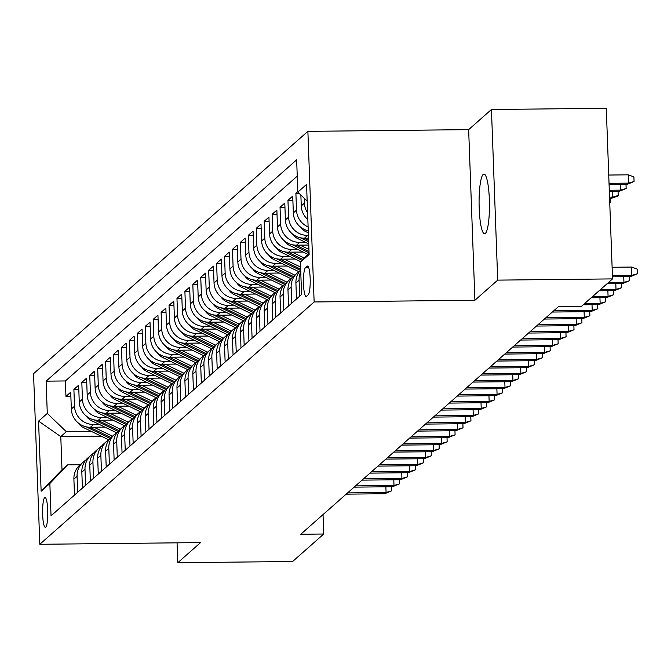 <?xml version="1.0" encoding="UTF-8"?>
<svg xmlns="http://www.w3.org/2000/svg" width="671" height="671" viewBox="0 0 671 671"><rect width="100%" height="100%" fill="white"/><g stroke="black" fill="none" stroke-linecap="round" stroke-linejoin="round"><path stroke-width="1.01" d="M485.351 233.433A29.851 5.175 -90.6 0 0 489.411 201.644A29.851 5.175 -90.6 0 0 483.95 174.066A29.851 5.175 -90.6 0 0 483.187 174.401A29.851 5.175 -90.6 0 0 479.128 206.19A29.851 5.175 -90.6 0 0 484.588 233.768A29.851 5.175 -90.6 0 0 485.351 233.433M45.729 527.163A14.93 2.592 -90.6 0 0 47.758 511.268A14.93 2.592 -90.6 0 0 45.024 497.479A14.93 2.592 -90.6 0 0 44.647 497.647A14.93 2.592 -90.6 0 0 42.617 513.541A14.93 2.592 -90.6 0 0 45.343 527.331A14.93 2.592 -90.6 0 0 45.729 527.163M307.88 131.348L33.55 373.672L39.807 544.29L314.137 301.967L307.88 131.348L468.652 129.637L474.909 300.256L497.706 280.126L491.449 109.499L468.652 129.637M491.449 109.499L606.282 108.283L612.539 278.901L497.706 280.126M297.815 191.596L295.894 193.29L299.023 193.256M308.207 230.74L308.249 230.757A18.654 18.176 48.5 0 1 293.336 212.925L292.724 196.091L287.96 200.293L292.875 200.243M308.526 238.13L304.458 238.18A18.654 18.176 48.5 0 1 285.41 219.929L284.789 203.095L280.033 207.297L284.94 207.247M308.777 245.049L296.532 245.183A18.654 18.176 48.5 0 1 277.484 226.932L276.863 210.098L272.107 214.301L277.014 214.25M303.116 252.028L288.605 252.187A18.654 18.176 48.5 0 1 269.549 233.936L268.937 217.102L264.181 221.304L269.088 221.254M295.19 259.031L280.671 259.191A18.654 18.176 48.5 0 1 261.623 240.939L261.002 224.106L256.247 228.308L261.162 228.257M287.263 266.035L272.745 266.194A18.654 18.176 48.5 0 1 253.697 247.943L253.076 231.109L248.32 235.311L253.227 235.261M279.337 273.038L264.819 273.198A18.654 18.176 48.5 0 1 245.762 254.946L245.15 238.113L240.394 242.315L245.301 242.265M271.403 280.042L256.884 280.201A18.654 18.176 48.5 0 1 237.836 261.95L237.224 245.116L232.46 249.318L237.375 249.268M263.477 287.045L248.958 287.205A18.654 18.176 48.5 0 1 229.91 268.954L229.289 252.12L224.533 256.322L229.44 256.272M255.55 294.049L241.032 294.208A18.654 18.176 48.5 0 1 221.984 275.957L221.363 259.123L216.607 263.326L221.514 263.275M247.616 301.053L233.105 301.212A18.654 18.176 48.5 0 1 214.049 282.961L213.437 266.127L208.681 270.329L213.588 270.279M239.69 308.056L225.171 308.215A18.654 18.176 48.5 0 1 206.123 289.964L205.502 273.131L200.746 277.333L205.661 277.282M231.763 315.06L217.245 315.219A18.654 18.176 48.5 0 1 198.197 296.968L197.576 280.134L192.82 284.336L197.727 284.286M223.837 322.063L209.318 322.223A18.654 18.176 48.5 0 1 190.262 303.971L189.65 287.138L184.894 291.34L189.801 291.289M215.903 329.067L201.384 329.226A18.654 18.176 48.5 0 1 182.336 310.975L181.724 294.141L176.959 298.343L181.875 298.293M207.976 336.07L193.458 336.23A18.654 18.176 48.5 0 1 174.41 317.979L173.789 301.145L169.033 305.347L173.94 305.297M200.05 343.074L185.531 343.233A18.654 18.176 48.5 0 1 166.483 324.982L165.863 308.148L161.107 312.35L166.014 312.3M192.116 350.077L177.605 350.237A18.654 18.176 48.5 0 1 158.549 331.986L157.937 315.152L153.173 319.354L158.088 319.304M184.189 357.081L169.671 357.24A18.654 18.176 48.5 0 1 150.623 338.989L150.002 322.155L145.246 326.358L150.161 326.307M176.263 364.085L161.745 364.244A18.654 18.176 48.5 0 1 142.697 345.993L142.076 329.159L137.32 333.361L142.227 333.311M168.329 371.088L153.818 371.248A18.654 18.176 48.5 0 1 134.762 352.996L134.15 336.163L129.394 340.365L134.301 340.314M160.403 378.092L145.884 378.251A18.654 18.176 48.5 0 1 126.836 360L126.215 343.166L121.459 347.368L126.374 347.318M152.476 385.095L137.958 385.255A18.654 18.176 48.5 0 1 118.91 367.003L118.289 350.17L113.533 354.372L118.44 354.322M144.55 392.099L130.031 392.258A18.654 18.176 48.5 0 1 110.975 374.007L110.363 357.173L105.607 361.375L110.514 361.325M136.616 399.102L122.097 399.262A18.654 18.176 48.5 0 1 103.049 381.011L102.437 364.177L97.672 368.379L102.588 368.329M128.689 406.106L114.171 406.265A18.654 18.176 48.5 0 1 95.123 388.014L94.502 371.18L89.746 375.383L94.653 375.332M120.763 413.11L106.244 413.269A18.654 18.176 48.5 0 1 87.196 395.018L86.576 378.184L81.82 382.386L86.727 382.336M112.829 420.113L98.318 420.272A18.654 18.176 48.5 0 1 79.262 402.021L78.65 385.188L73.894 389.39L78.801 389.339M612.539 278.901L581.422 306.387L558.457 306.63L300.776 534.25L323.741 534.007L323.028 514.59M307.175 266.219L305.431 267.763A14.46 2.508 -90.6 0 0 303.468 283.162A14.46 2.508 -90.6 0 0 306.11 296.515A14.46 2.508 -90.6 0 0 306.479 296.347L308.224 294.812A14.46 2.508 -90.6 0 0 310.195 279.413A14.46 2.508 -90.6 0 0 307.553 266.06A14.46 2.508 -90.6 0 0 307.175 266.219L307.922 266.211M101.162 436.158L60.784 436.586L62 469.784L67.553 464.886L49.855 483.523L51.038 515.806L301.581 294.485L300.398 262.21L309.071 253.076M49.855 483.523L41.132 491.231L38.566 421.136L47.289 413.437L46.106 381.153L296.649 159.841L297.832 192.116L306.555 184.416L309.121 254.502L300.398 262.21M99.316 424.416L93.554 424.475A18.654 18.176 -131.5 0 1 74.506 406.223L73.894 389.39M104.902 427.117L90.384 427.276L93.554 424.475M107.251 417.412L101.489 417.471A18.654 18.176 -131.5 0 1 82.432 399.22L81.82 382.386M115.177 410.409L109.415 410.467A18.654 18.176 -131.5 0 1 90.367 392.216L89.746 375.383M123.103 403.405L117.341 403.464A18.654 18.176 -131.5 0 1 98.293 385.213L97.672 368.379M131.038 396.402L125.276 396.46A18.654 18.176 -131.5 0 1 106.219 378.209L105.607 361.375M138.964 389.398L133.202 389.457A18.654 18.176 -131.5 0 1 114.154 371.206L113.533 354.372M146.89 382.386L141.128 382.453A18.654 18.176 -131.5 0 1 122.08 364.202L121.459 347.368M154.816 375.383L149.054 375.45A18.654 18.176 -131.5 0 1 130.006 357.198L129.394 340.365M162.751 368.379L156.989 368.446A18.654 18.176 -131.5 0 1 137.932 350.195L137.32 333.361M170.677 361.375L164.915 361.443A18.654 18.176 -131.5 0 1 145.867 343.191L145.246 326.358M178.603 354.372L172.841 354.439A18.654 18.176 -131.5 0 1 153.793 336.188L153.173 319.354M186.538 347.368L180.776 347.435A18.654 18.176 -131.5 0 1 161.719 329.184L161.107 312.35M194.464 340.365L188.702 340.432A18.654 18.176 -131.5 0 1 169.654 322.181L169.033 305.347M202.39 333.361L196.628 333.428A18.654 18.176 -131.5 0 1 177.58 315.177L176.959 298.343M210.317 326.358L204.563 326.425A18.654 18.176 -131.5 0 1 185.506 308.174L184.894 291.34M218.251 319.354L212.489 319.421A18.654 18.176 -131.5 0 1 193.441 301.17L192.82 284.336M226.177 312.35L220.415 312.418A18.654 18.176 -131.5 0 1 201.367 294.166L200.746 277.333M234.104 305.347L228.341 305.414A18.654 18.176 -131.5 0 1 209.293 287.163L208.681 270.329M242.038 298.343L236.276 298.41A18.654 18.176 -131.5 0 1 217.219 280.159L216.607 263.326M249.964 291.34L244.202 291.407A18.654 18.176 -131.5 0 1 225.154 273.156L224.533 256.322M257.89 284.336L252.128 284.403A18.654 18.176 -131.5 0 1 233.08 266.152L232.46 249.318M265.825 277.333L260.063 277.4A18.654 18.176 -131.5 0 1 241.006 259.149L240.394 242.315M273.751 270.329L267.989 270.396A18.654 18.176 -131.5 0 1 248.941 252.145L248.32 235.311M281.677 263.326L275.915 263.393A18.654 18.176 -131.5 0 1 256.867 245.141L256.247 228.308M289.604 256.322L283.841 256.389A18.654 18.176 -131.5 0 1 264.793 238.138L264.181 221.304M297.538 249.318L291.776 249.386A18.654 18.176 -131.5 0 1 272.72 231.134L272.107 214.301M305.464 242.315L299.702 242.382A18.654 18.176 -131.5 0 1 280.654 224.131L280.033 207.297M308.417 235.37L307.628 235.378A18.654 18.176 -131.5 0 1 288.58 217.127L287.96 200.293M297.245 176.146L65.397 380.952L65.959 396.393L70.874 396.343M90.384 427.276A18.654 18.176 48.5 0 1 71.336 409.025L70.715 392.191L65.959 396.393M308.106 226.89A18.654 18.176 -131.5 0 1 296.507 210.124L295.894 193.29M300.868 195.026L301.271 205.922A18.654 18.176 48.5 0 0 307.838 219.56M307.595 212.875A18.654 18.176 -131.5 0 1 304.441 203.12L304.257 198.272M299.669 296.188L299.081 280.21A18.654 18.176 -131.5 0 1 300.759 271.864M300.692 270.044A18.654 18.176 48.5 0 0 295.911 283.011L296.49 298.989M291.734 303.191L291.147 287.213A18.654 18.176 -131.5 0 1 297.169 273.038A18.654 18.176 -131.5 0 1 299.744 271.151M297.169 273.038L293.999 275.84A18.654 18.176 48.5 0 0 287.976 290.015L288.564 305.993M283.808 310.195L283.221 294.217A18.654 18.176 -131.5 0 1 289.243 280.042A18.654 18.176 -131.5 0 1 291.81 278.155M289.243 280.042L286.072 282.843A18.654 18.176 48.5 0 0 280.05 297.018L280.637 312.996M275.882 317.198L275.295 301.229A18.654 18.176 -131.5 0 1 281.317 287.045A18.654 18.176 -131.5 0 1 283.883 285.158M281.317 287.045L278.146 289.847A18.654 18.176 48.5 0 0 272.124 304.03L272.711 320M267.947 324.202L267.368 308.232A18.654 18.176 -131.5 0 1 273.391 294.049A18.654 18.176 -131.5 0 1 275.957 292.162M273.391 294.049L270.212 296.85A18.654 18.176 48.5 0 0 264.189 311.034L264.777 327.003M260.021 331.206L259.434 315.236A18.654 18.176 -131.5 0 1 265.456 301.053A18.654 18.176 -131.5 0 1 268.023 299.165M265.456 301.053L262.286 303.854A18.654 18.176 48.5 0 0 256.263 318.037L256.85 334.007M252.095 338.209L251.508 322.239A18.654 18.176 -131.5 0 1 257.53 308.056A18.654 18.176 -131.5 0 1 260.096 306.169M257.53 308.056L254.359 310.858A18.654 18.176 48.5 0 0 248.337 325.041L248.924 341.011M244.169 345.213L243.581 329.243A18.654 18.176 -131.5 0 1 249.604 315.06A18.654 18.176 -131.5 0 1 252.17 313.172M249.604 315.06L246.433 317.861A18.654 18.176 48.5 0 0 240.411 332.044L240.99 348.014M236.234 352.216L235.647 336.246A18.654 18.176 -131.5 0 1 241.669 322.063A18.654 18.176 -131.5 0 1 244.244 320.176M241.669 322.063L238.499 324.865A18.654 18.176 48.5 0 0 232.476 339.048L233.063 355.018M228.308 359.22L227.721 343.25A18.654 18.176 -131.5 0 1 233.743 329.067A18.654 18.176 -131.5 0 1 236.309 327.18M233.743 329.067L230.572 331.868A18.654 18.176 48.5 0 0 224.55 346.051L225.137 362.021M220.382 366.223L219.794 350.254A18.654 18.176 -131.5 0 1 225.817 336.07A18.654 18.176 -131.5 0 1 228.383 334.183M225.817 336.07L222.646 338.872A18.654 18.176 48.5 0 0 216.624 353.055L217.211 369.025M212.447 373.227L211.868 357.257A18.654 18.176 -131.5 0 1 217.882 343.074A18.654 18.176 -131.5 0 1 220.457 341.187M217.882 343.074L214.712 345.875A18.654 18.176 48.5 0 0 208.689 360.059L209.277 376.028M204.521 380.231L203.934 364.261A18.654 18.176 -131.5 0 1 209.956 350.077A18.654 18.176 -131.5 0 1 212.522 348.19M209.956 350.077L206.785 352.879A18.654 18.176 48.5 0 0 200.763 367.062L201.35 383.032M196.595 387.234L196.007 371.264A18.654 18.176 -131.5 0 1 202.03 357.081A18.654 18.176 -131.5 0 1 204.596 355.194M202.03 357.081L198.859 359.882A18.654 18.176 48.5 0 0 192.837 374.066L193.424 390.036M188.66 394.238L188.081 378.268A18.654 18.176 -131.5 0 1 194.104 364.085A18.654 18.176 -131.5 0 1 196.67 362.197M194.104 364.085L190.925 366.886A18.654 18.176 48.5 0 0 184.911 381.069L185.49 397.039M180.734 401.241L180.147 385.271A18.654 18.176 -131.5 0 1 186.169 371.088A18.654 18.176 -131.5 0 1 188.744 369.201M186.169 371.088L182.998 373.89A18.654 18.176 48.5 0 0 176.976 388.073L177.563 404.043M172.808 408.245L172.221 392.275A18.654 18.176 -131.5 0 1 178.243 378.092A18.654 18.176 -131.5 0 1 180.809 376.205M178.243 378.092L175.072 380.893A18.654 18.176 48.5 0 0 169.05 395.076L169.637 411.046M164.881 415.248L164.294 399.279A18.654 18.176 -131.5 0 1 170.317 385.095A18.654 18.176 -131.5 0 1 172.883 383.208M170.317 385.095L167.146 387.897A18.654 18.176 48.5 0 0 161.124 402.08L161.703 418.05M156.947 422.252L156.36 406.282A18.654 18.176 -131.5 0 1 162.382 392.099A18.654 18.176 -131.5 0 1 164.957 390.212M162.382 392.099L159.212 394.9A18.654 18.176 48.5 0 0 153.189 409.084L153.776 425.053M149.021 429.255L148.434 413.286A18.654 18.176 -131.5 0 1 154.456 399.102A18.654 18.176 -131.5 0 1 157.022 397.215M154.456 399.102L151.285 401.904A18.654 18.176 48.5 0 0 145.263 416.087L145.85 432.057M141.095 436.259L140.507 420.289A18.654 18.176 -131.5 0 1 146.53 406.106A18.654 18.176 -131.5 0 1 149.096 404.219M146.53 406.106L143.359 408.907A18.654 18.176 48.5 0 0 137.337 423.091L137.924 439.06M133.16 443.263L132.581 427.293A18.654 18.176 -131.5 0 1 138.603 413.11A18.654 18.176 -131.5 0 1 141.17 411.222M138.603 413.11L135.425 415.911A18.654 18.176 48.5 0 0 129.411 430.094L129.989 446.064M125.234 450.266L124.647 434.296A18.654 18.176 -131.5 0 1 130.669 420.113A18.654 18.176 -131.5 0 1 133.235 418.226M130.669 420.113L127.498 422.915A18.654 18.176 48.5 0 0 121.476 437.098L122.063 453.068M117.308 457.27L116.72 441.3A18.654 18.176 -131.5 0 1 122.743 427.117A18.654 18.176 -131.5 0 1 125.309 425.229M122.743 427.117L119.572 429.918A18.654 18.176 48.5 0 0 113.55 444.101L114.137 460.071M109.381 464.273L108.794 448.303A18.654 18.176 -131.5 0 1 114.816 434.12A18.654 18.176 -131.5 0 1 117.383 432.233M114.816 434.12L111.646 436.922A18.654 18.176 48.5 0 0 105.624 451.105L106.203 467.075M101.447 471.277L100.86 455.307A18.654 18.176 -131.5 0 1 106.882 441.124A18.654 18.176 -131.5 0 1 109.457 439.237M106.882 441.124L103.711 443.925A18.654 18.176 48.5 0 0 97.689 458.108L98.276 474.078M93.521 478.28L92.933 462.311A18.654 18.176 -131.5 0 1 98.956 448.127A18.654 18.176 -131.5 0 1 101.522 446.24M98.956 448.127L95.785 450.929A18.654 18.176 48.5 0 0 89.763 465.112L90.35 481.082M85.594 485.284L85.007 469.314A18.654 18.176 -131.5 0 1 91.03 455.131A18.654 18.176 -131.5 0 1 93.596 453.244M91.03 455.131L87.859 457.932A18.654 18.176 48.5 0 0 81.837 472.116L82.424 488.085M77.66 492.288L77.081 476.318A18.654 18.176 -131.5 0 1 83.103 462.134A18.654 18.176 -131.5 0 1 85.67 460.247M83.103 462.134L79.924 464.936A18.654 18.176 48.5 0 0 73.902 479.119L74.489 495.089M67.553 464.886L80.143 464.751M177.052 542.831L177.781 562.717L292.623 561.501L323.741 534.007M177.781 562.717L200.579 542.587L39.807 544.29M474.909 300.256L314.137 301.967M91.39 431.419L66.337 431.679L60.784 436.586L38.566 421.136M307.167 201.057L297.832 192.116M65.397 380.952L46.106 381.153M47.289 413.437L66.337 431.679M41.132 491.231L62 469.784M612.422 275.563L631.864 275.362L631.562 267.058L637.282 269.121L637.45 273.734L631.864 275.362L630.438 276.62L612.464 276.813M631.562 267.058L612.111 267.268M637.45 273.734L630.438 276.62M628.173 174.829L633.902 176.892L634.07 181.506L627.058 184.391L628.484 183.133L628.173 174.829L608.731 175.039M634.07 181.506L628.484 183.133L609.042 183.342M627.058 184.391L609.083 184.584M629.373 276.628L629.524 280.738L623.938 282.365L622.503 283.623L607.003 283.791M623.728 276.695L623.938 282.365L608.438 282.525M629.524 280.738L622.503 283.623M621.438 283.632L621.589 287.742L616.003 289.369L614.577 290.627L599.077 290.795M615.802 283.699L616.003 289.369L600.503 289.528M621.589 287.742L614.577 290.627M613.512 290.635L613.663 294.745L608.077 296.372L606.651 297.63L591.151 297.798M607.867 290.702L608.077 296.372L592.577 296.532M613.663 294.745L606.651 297.63M605.586 297.639L605.737 301.749L600.151 303.376L598.725 304.634L583.225 304.802M599.941 297.706L600.151 303.376L584.651 303.544M605.737 301.749L598.725 304.634M625.993 184.408L626.144 188.509L619.123 191.394L620.549 190.136L609.293 190.254M626.144 188.509L620.549 190.136L620.348 184.466M619.123 191.394L609.335 191.503M618.058 191.411L618.209 195.513L617.421 196.209L611.197 198.398L612.623 197.14L609.545 197.173M618.209 195.513L612.623 197.14L612.413 191.47M611.197 198.398L609.587 198.415M300.272 226.865A12.363 12.036 48.5 0 0 305.414 231.445L308.333 232.854M610.132 198.415L610.283 202.516L609.754 202.977M609.746 202.676L610.283 202.516M292.338 233.869A12.363 12.036 48.5 0 0 297.488 238.448L308.735 243.9M308.031 238.138L308.534 238.381M300.281 237.744L308.66 241.803M308.61 240.478L303.854 238.171M597.66 304.651L597.811 308.752L592.216 310.379L590.79 311.638L552.325 312.049M592.015 304.709L592.216 310.379L553.751 310.79M597.811 308.752L590.79 311.638M284.412 240.872A12.363 12.036 48.5 0 0 289.553 245.452L307.88 254.334M300.105 245.141L308.937 249.427M292.346 244.747L309.063 252.85M309.012 251.524L295.928 245.175M589.725 311.654L589.876 315.756L584.29 317.383L582.864 318.641L544.399 319.052M584.08 311.713L584.29 317.383L545.825 317.794M589.876 315.756L582.864 318.641M581.799 318.658L581.95 322.759L576.364 324.387L574.938 325.645L536.465 326.056M576.154 318.717L576.364 324.387L537.899 324.798M581.95 322.759L574.938 325.645M573.873 325.661L574.024 329.763L568.438 331.39L567.003 332.648L528.538 333.059M568.228 325.72L568.438 331.39L529.964 331.801M574.024 329.763L567.003 332.648M565.938 332.665L566.089 336.767L560.503 338.394L559.077 339.652L520.612 340.063M560.293 332.724L560.503 338.394L522.038 338.805M566.089 336.767L559.077 339.652M558.012 339.669L558.163 343.77L552.577 345.397L551.151 346.655L512.686 347.066M552.367 339.727L552.577 345.397L514.112 345.808M558.163 343.77L551.151 346.655M276.486 247.876A12.363 12.036 48.5 0 0 281.627 252.455L300.826 261.765M292.179 252.145L304.349 258.05M284.42 251.751L302.16 260.356M303.007 259.459L287.993 252.179M268.559 254.879A12.363 12.036 48.5 0 0 273.701 259.459L298.914 271.688M284.244 259.149L300.583 267.075M276.494 258.754L300.407 270.354M300.658 269.172L280.067 259.182M260.625 261.883A12.363 12.036 48.5 0 0 265.775 266.462L290.979 278.691M276.318 266.152L294.812 275.127M268.568 265.758L292.481 277.358M293.328 276.469L272.141 266.186M252.699 268.886A12.363 12.036 48.5 0 0 257.84 273.466L283.053 285.695M268.392 273.156L286.886 282.13M260.633 272.762L284.554 284.361M285.401 283.472L264.206 273.189M244.772 275.89A12.363 12.036 48.5 0 0 249.914 280.47L275.127 292.699M260.457 280.159L278.951 289.134M252.707 279.765L276.628 291.365M277.475 290.476L256.28 280.193M550.086 346.672L550.237 350.774L544.651 352.401L543.225 353.659L504.751 354.07M544.441 346.731L544.651 352.401L506.177 352.812M550.237 350.774L543.225 353.659M236.838 282.894A12.363 12.036 48.5 0 0 241.988 287.473L267.192 299.702M252.531 287.163L271.025 296.137M244.781 286.769L268.694 298.369M269.541 297.479L248.354 287.196M542.16 353.676L542.302 357.777L536.716 359.404L535.29 360.663L496.825 361.073M536.515 353.734L536.716 359.404L498.251 359.815M542.302 357.777L535.29 360.663M228.912 289.897A12.363 12.036 48.5 0 0 234.053 294.477L259.266 306.706M244.605 294.166L263.099 303.141M236.846 293.772L260.767 305.372M261.615 304.483L240.428 294.2M534.225 360.679L534.376 364.781L528.79 366.408L527.364 367.666L488.899 368.077M528.58 360.738L528.79 366.408L490.325 366.819M534.376 364.781L527.364 367.666M220.985 296.901A12.363 12.036 48.5 0 0 226.127 301.48L251.34 313.709M236.678 301.17L255.173 310.145M228.92 300.776L252.841 312.376M253.688 311.487L232.493 301.204M526.299 367.683L526.45 371.784L520.864 373.411L519.438 374.67L480.964 375.081M520.654 367.742L520.864 373.411L482.399 373.822M526.45 371.784L519.438 374.67M213.059 303.904A12.363 12.036 48.5 0 0 218.201 308.484L243.414 320.713M228.744 308.174L247.238 317.148M220.994 307.779L244.907 319.379M245.754 318.49L224.567 308.207M518.373 374.686L518.524 378.788L512.938 380.415L511.503 381.673L473.038 382.084M512.728 374.745L512.938 380.415L474.464 380.826M518.524 378.788L511.503 381.673M205.125 310.908A12.363 12.036 48.5 0 0 210.266 315.487L235.479 327.716M220.818 315.177L239.312 324.152M213.068 314.783L236.98 326.383M237.828 325.494L216.641 315.211M510.438 381.69L510.589 385.791L505.003 387.419L503.577 388.677L465.112 389.088M504.793 381.749L505.003 387.419L466.538 387.83M510.589 385.791L503.577 388.677M197.199 317.911A12.363 12.036 48.5 0 0 202.34 322.491L227.553 334.72M212.892 322.181L231.386 331.155M205.133 321.786L229.054 333.386M229.901 332.497L208.706 322.214M502.512 388.694L502.663 392.795L497.077 394.422L495.651 395.68L457.177 396.091M496.867 388.752L497.077 394.422L458.612 394.833M502.663 392.795L495.651 395.68M494.586 395.697L494.737 399.799L489.151 401.426L487.725 402.684L449.251 403.095M488.941 395.756L489.151 401.426L450.677 401.837M494.737 399.799L487.725 402.684M486.66 402.701L486.802 406.802L481.216 408.429L479.79 409.687L441.325 410.098M481.015 402.759L481.216 408.429L442.751 408.84M486.802 406.802L479.79 409.687M478.725 409.704L478.876 413.806L473.29 415.433L471.864 416.691L433.399 417.102M473.08 409.763L473.29 415.433L434.825 415.844M478.876 413.806L471.864 416.691M470.799 416.708L470.95 420.809L465.364 422.436L463.938 423.695L425.464 424.106M465.154 416.766L465.364 422.436L426.89 422.847M470.95 420.809L463.938 423.695M462.873 423.711L463.024 427.813L457.429 429.44L456.003 430.698L417.538 431.109M457.228 423.77L457.429 429.44L418.964 429.851M463.024 427.813L456.003 430.698M454.938 430.715L455.089 434.816L449.503 436.444L448.077 437.702L409.612 438.113M449.293 430.774L449.503 436.444L411.038 436.855M455.089 434.816L448.077 437.702M447.012 437.718L447.163 441.82L441.577 443.447L440.151 444.705L401.677 445.116M441.367 437.777L441.577 443.447L403.112 443.858M447.163 441.82L440.151 444.705M439.086 444.722L439.237 448.824L433.651 450.451L432.216 451.709L393.751 452.12M433.441 444.781L433.651 450.451L395.177 450.862M439.237 448.824L432.216 451.709M431.151 451.726L431.302 455.827L425.716 457.454L424.29 458.712L385.825 459.123M425.515 451.784L425.716 457.454L387.251 457.865M431.302 455.827L424.29 458.712M423.225 458.729L423.376 462.831L417.79 464.458L416.364 465.716L377.899 466.127M417.58 458.788L417.79 464.458L379.325 464.869M423.376 462.831L416.364 465.716M415.299 465.733L415.45 469.834L409.864 471.461L408.438 472.72L369.964 473.13M409.654 465.791L409.864 471.461L371.39 471.872M415.45 469.834L408.438 472.72M407.372 472.736L407.523 476.838L401.929 478.465L400.503 479.723L362.038 480.134M401.728 472.795L401.929 478.465L363.464 478.876M407.523 476.838L400.503 479.723M399.438 479.74L399.589 483.841L394.003 485.468L392.577 486.727L354.112 487.138M393.793 479.799L394.003 485.468L355.538 485.879M399.589 483.841L392.577 486.727M391.512 486.743L391.663 490.845L386.077 492.472L384.651 493.73L346.177 494.141M385.867 486.802L386.077 492.472L347.612 492.883M391.663 490.845L384.651 493.73M189.272 324.915A12.363 12.036 48.5 0 0 194.414 329.495L219.627 341.724M204.957 329.184L223.451 338.159M197.207 328.79L221.12 340.39M221.975 339.501L200.78 329.218M181.338 331.919A12.363 12.036 48.5 0 0 186.488 336.498L211.692 348.727M197.031 336.188L215.525 345.162M189.281 335.794L213.193 347.393M214.041 346.504L192.854 336.221M173.412 338.922A12.363 12.036 48.5 0 0 178.553 343.502L203.766 355.731M189.105 343.191L207.599 352.166M181.346 342.797L205.267 354.397M206.114 353.508L184.928 343.225M165.485 345.926A12.363 12.036 48.5 0 0 170.627 350.505L195.84 362.734M181.178 350.195L199.673 359.17M173.42 349.801L197.341 361.401M198.188 360.512L176.993 350.228M157.559 352.929A12.363 12.036 48.5 0 0 162.701 357.509L187.905 369.738M173.244 357.198L191.738 366.173M165.494 356.804L189.407 368.404M190.254 367.515L169.067 357.232M149.625 359.933A12.363 12.036 48.5 0 0 154.766 364.512L179.979 376.741M165.318 364.202L183.812 373.177M157.568 363.808L181.48 375.408M182.327 374.519L161.141 364.236M141.698 366.936A12.363 12.036 48.5 0 0 146.84 371.516L172.053 383.745M157.391 371.206L175.886 380.18M149.633 370.811L173.554 382.411M174.401 381.522L153.206 371.239M133.772 373.94A12.363 12.036 48.5 0 0 138.914 378.519L164.127 390.748M149.457 378.209L167.951 387.184M141.707 377.815L165.62 389.415M166.475 388.526L145.28 378.243M125.838 380.943A12.363 12.036 48.5 0 0 130.988 385.523L156.192 397.752M141.531 385.213L160.025 394.187M133.781 384.819L157.693 396.418M158.541 395.529L137.354 385.246M117.911 387.947A12.363 12.036 48.5 0 0 123.053 392.527L148.266 404.756M133.604 392.216L152.099 401.191M125.846 391.822L149.767 403.422M150.614 402.533L129.428 392.25M109.985 394.951A12.363 12.036 48.5 0 0 115.127 399.53L140.34 411.759M125.67 399.22L144.164 408.194M117.92 398.826L141.841 410.426M142.688 409.536L121.493 399.253M102.051 401.954A12.363 12.036 48.5 0 0 107.201 406.534L132.405 418.763M117.744 406.223L136.238 415.198M109.994 405.829L133.906 417.429M134.754 416.54L113.567 406.257M94.125 408.958A12.363 12.036 48.5 0 0 99.266 413.537L124.479 425.766M109.818 413.227L128.312 422.202M102.059 412.833L125.98 424.433M126.827 423.544L105.641 413.261M86.198 415.961A12.363 12.036 48.5 0 0 91.34 420.541L116.553 432.77M101.891 420.231L120.386 429.205M94.133 419.836L118.054 431.436M118.901 430.547L97.706 420.264M78.272 422.965A12.363 12.036 48.5 0 0 83.414 427.544L108.627 439.773M93.957 427.234L112.451 436.209M86.207 426.84L110.119 438.44M110.967 437.551L89.78 427.268M98.318 420.272L101.489 417.471M106.244 413.269L109.415 410.467M114.171 406.265L117.341 403.464M122.097 399.262L125.276 396.46M130.031 392.258L133.202 389.457M137.958 385.255L141.128 382.453M145.884 378.251L149.054 375.45M153.818 371.248L156.989 368.446M161.745 364.244L164.915 361.443M169.671 357.24L172.841 354.439M177.605 350.237L180.776 347.435M185.531 343.233L188.702 340.432M193.458 336.23L196.628 333.428M201.384 329.226L204.563 326.425M209.318 322.223L212.489 319.421M217.245 315.219L220.415 312.418M225.171 308.215L228.341 305.414M233.105 301.212L236.276 298.41M241.032 294.208L244.202 291.407M248.958 287.205L252.128 284.403M256.884 280.201L260.063 277.4M264.819 273.198L267.989 270.396M272.745 266.194L275.915 263.393M280.671 259.191L283.841 256.389M288.605 252.187L291.776 249.386M296.532 245.183L299.702 242.382M304.458 238.18L307.628 235.378M71.336 409.025L74.506 406.223M79.262 402.021L82.432 399.22M87.196 395.018L90.367 392.216M95.123 388.014L98.293 385.213M103.049 381.011L106.219 378.209M110.975 374.007L114.154 371.206M118.91 367.003L122.08 364.202M126.836 360L130.006 357.198M134.762 352.996L137.932 350.195M142.697 345.993L145.867 343.191M150.623 338.989L153.793 336.188M158.549 331.986L161.719 329.184M166.483 324.982L169.654 322.181M174.41 317.979L177.58 315.177M182.336 310.975L185.506 308.174M190.262 303.971L193.441 301.17M198.197 296.968L201.367 294.166M206.123 289.964L209.293 287.163M214.049 282.961L217.219 280.159M221.984 275.957L225.154 273.156M229.91 268.954L233.08 266.152M237.836 261.95L241.006 259.149M245.762 254.946L248.941 252.145M253.697 247.943L256.867 245.141M261.623 240.939L264.793 238.138M269.549 233.936L272.72 231.134M277.484 226.932L280.654 224.131M285.41 219.929L288.58 217.127M293.336 212.925L296.507 210.124M301.271 205.922L304.441 203.12M295.911 283.011L299.081 280.21M287.976 290.015L291.147 287.213M280.05 297.018L283.221 294.217M272.124 304.03L275.295 301.229M264.189 311.034L267.368 308.232M256.263 318.037L259.434 315.236M248.337 325.041L251.508 322.239M240.411 332.044L243.581 329.243M232.476 339.048L235.647 336.246M224.55 346.051L227.721 343.25M216.624 353.055L219.794 350.254M208.689 360.059L211.868 357.257M200.763 367.062L203.934 364.261M192.837 374.066L196.007 371.264M184.911 381.069L188.081 378.268M176.976 388.073L180.147 385.271M169.05 395.076L172.221 392.275M161.124 402.08L164.294 399.279M153.189 409.084L156.36 406.282M145.263 416.087L148.434 413.286M137.337 423.091L140.507 420.289M129.411 430.094L132.581 427.293M121.476 437.098L124.647 434.296M113.55 444.101L116.72 441.3M105.624 451.105L108.794 448.303M97.689 458.108L100.86 455.307M89.763 465.112L92.933 462.311M81.837 472.116L85.007 469.314M73.902 479.119L77.081 476.318M308.744 267.729L305.431 267.763M306.672 230.329L305.414 231.445M298.746 237.333L297.488 238.448M290.82 244.336L289.553 245.452M282.885 251.34L281.627 252.455M274.959 258.343L273.701 259.459M267.033 265.347L265.775 266.462M259.107 272.351L257.84 273.466M251.172 279.354L249.914 280.47M243.246 286.358L241.988 287.473M235.32 293.361L234.053 294.477M227.385 300.365L226.127 301.48M219.459 307.368L218.201 308.484M211.533 314.372L210.266 315.487M203.607 321.375L202.34 322.491M195.672 328.379L194.414 329.495M187.746 335.383L186.488 336.498M179.82 342.386L178.553 343.502M171.885 349.39L170.627 350.505M163.959 356.393L162.701 357.509M156.033 363.397L154.766 364.512M148.098 370.4L146.84 371.516M140.172 377.404L138.914 378.519M132.246 384.408L130.988 385.523M124.32 391.411L123.053 392.527M116.385 398.415L115.127 399.53M108.459 405.418L107.201 406.534M100.533 412.422L99.266 413.537M92.598 419.425L91.34 420.541M84.672 426.429L83.414 427.544"/></g></svg>
